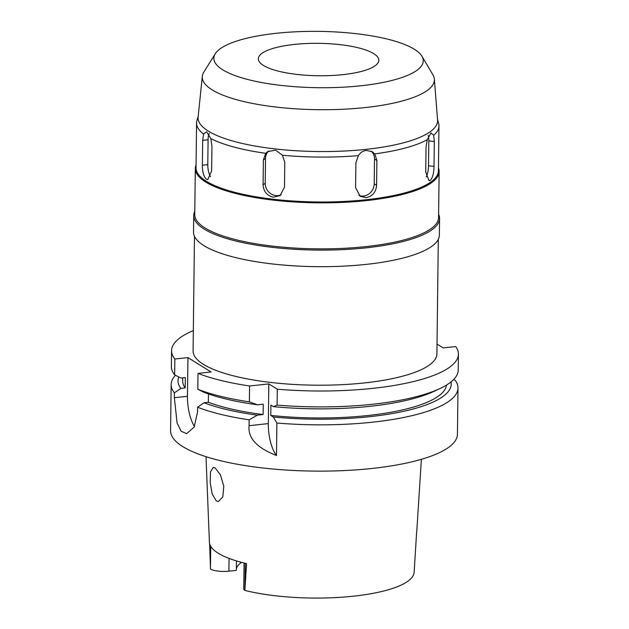 <?xml version="1.0" encoding="UTF-8"?>
<svg xmlns="http://www.w3.org/2000/svg" width="629" height="629" viewBox="0 0 629 629"><rect width="100%" height="100%" fill="white"/><g stroke="black" fill="none" stroke-linecap="round" stroke-linejoin="round"><path stroke-width="0.94" d="M244.06 563.018L243.738 588.909A14.003 3.766 0.7 0 0 244.87 590.419A101.843 27.385 0.7 0 0 353.435 596.19A101.843 27.385 0.7 0 0 414.141 572.288A101.843 27.385 0.7 0 0 414.141 572.248L416.634 532.032A103.989 27.967 0.7 0 0 416.799 530.884L421.391 459.312M245.263 563.317L244.87 590.419M236.355 569.088A76.023 20.442 -179.3 0 1 241.583 562.381M209.599 543.621L210.503 569.08A14.003 3.766 0.7 0 0 228.901 571.179L236.339 570.377L236.449 560.911M206.005 456.678L209.402 542.159A103.274 27.77 0.7 0 0 246.552 563.623L244.948 589.263M216.329 500.951L218.444 501.478L222.855 496.792L223.782 486.186L220.378 474.73L215.165 467.968L213.262 467.41L210.463 471.907L210.212 482.529L212.193 494.064L216.329 500.951M414.141 572.288L414.22 571.093M342.891 74.639A60.242 16.197 0.7 0 0 378.807 60.274A60.242 16.197 0.7 0 0 294.246 44.439A60.242 16.197 0.7 0 0 258.33 58.804A60.242 16.197 0.7 0 0 342.891 74.639M276.296 33.298A104.705 28.156 -179.3 0 1 421.957 56.264A104.705 28.156 -179.3 0 1 360.842 85.78A104.705 28.156 -179.3 0 1 254.36 81.055A104.705 28.156 -179.3 0 1 215.291 53.732A104.705 28.156 -179.3 0 1 276.296 33.298M421.957 56.264L432.933 74.843A116.058 31.214 -179.3 0 1 434.364 79.128A116.058 31.214 -179.3 0 1 365.19 107.559A116.058 31.214 0.7 0 1 202.326 76.29L198.119 117.065A119.769 32.205 0.7 0 0 366.188 149.332A119.769 32.205 -179.3 0 0 437.572 119.99L434.364 79.128M215.291 53.732L203.867 72.044A116.058 31.214 0.7 0 0 202.326 76.29M437.509 119.172L438.657 123.504A121.2 32.598 -179.3 0 1 438.971 125.942A121.2 32.598 -179.3 0 1 433.703 135.282L431.014 132.916L427.233 139.701A121.2 32.598 -179.3 0 1 374.766 153.877L372.352 151.801L366.29 150.41C362.957 150.842 360.315 152.58 358.373 155.638A121.2 32.598 -179.3 0 1 282.445 155.245L275.675 150.15L267.671 151.613L265.737 153.311A121.2 32.598 -179.3 0 1 210.817 138.577L206.564 131.76L203.584 134.087A121.2 32.598 -179.3 0 1 196.578 122.985A121.2 32.598 -179.3 0 1 196.948 120.548L198.206 116.255M427.233 139.701L426.037 147.202L425.731 172.071L429.033 180.696L430.252 180.35C432.61 177.96 433.868 173.313 434.026 166.41L434.332 141.541L433.703 135.282M428.231 135.353A11.471 3.963 -83.4 0 1 428.821 140.904L428.514 165.773A11.471 3.963 -83.4 0 1 426.258 176.906M358.373 155.638L355.904 162.738L355.597 187.607L360.189 196.319L366.18 197.663C372.486 196.287 375.961 192.183 376.598 185.351L376.897 160.481L374.766 153.877M196.578 122.985L196.028 167.88A121.2 32.598 0.7 0 0 366.157 199.739A121.2 32.598 0.7 0 0 438.421 170.844L438.971 125.942M371.134 151.157A11.471 10.095 -58.2 0 1 374.514 159.003L374.208 183.865A11.471 10.095 -58.2 0 1 363.578 196.044A11.471 10.095 -58.2 0 1 358.978 195.415M265.737 153.311L263.386 159.9L263.079 184.761C263.567 191.586 267.018 195.729 273.45 197.184L280.125 195.564L284.481 187.238L284.78 162.368L282.445 155.245M203.584 134.087L202.68 140.346L202.373 165.215C202.396 172.11 203.733 176.765 206.375 179.194L207.774 179.548L211.635 170.962L211.942 146.093L210.817 138.577M210.589 176.733A11.471 4.497 83.9 0 1 207.782 164.633L208.081 139.764A11.471 4.497 83.9 0 1 209.229 133.387M281.21 194.699A11.471 10.316 55.7 0 1 275.777 195.595A11.471 10.316 55.7 0 1 265.218 183.306L265.517 158.437A11.471 10.316 55.7 0 1 268.787 150.952M438.452 167.982A121.924 32.787 -179.3 0 1 439.128 171.544A121.924 32.787 -179.3 0 1 366.44 200.604A121.924 32.787 -179.3 0 1 195.305 168.564A121.924 32.787 -179.3 0 1 196.067 165.018M195.305 168.564L194.746 214.56A121.924 32.787 0.7 0 0 365.874 246.607A121.924 32.787 0.7 0 0 438.57 217.54L439.128 171.544M438.61 214.292A122.922 33.054 -179.3 0 1 439.561 218.522A122.922 33.054 -179.3 0 1 366.267 247.826A122.922 33.054 -179.3 0 1 193.724 215.519A122.922 33.054 -179.3 0 1 194.786 211.313M193.724 215.519L193.528 232.093A122.922 33.054 0.7 0 0 366.07 264.4A122.922 33.054 0.7 0 0 439.356 235.097L439.561 218.522M194.479 236.323L193.079 350.911A121.924 32.787 0.7 0 0 364.207 382.951A121.924 32.787 0.7 0 0 436.903 353.891L438.303 239.303M193.323 330.595A143.436 38.573 -179.3 0 0 171.568 350.644A143.436 38.573 -179.3 0 0 174.838 359.01L187.937 357.602L211.1 371.983L198.001 373.39A143.436 38.573 -179.3 0 0 249.564 385.986L268.803 383.918L277.295 389.194A143.436 38.573 -179.3 0 0 372.895 388.345A143.436 38.573 -179.3 0 0 458.415 354.151L458.219 370.041A143.436 38.573 0.7 0 1 440.103 388.478A143.436 38.573 0.7 0 1 372.698 404.243A143.436 38.573 0.7 0 1 277.098 405.084L277.295 389.194M458.415 354.151A143.436 38.573 -179.3 0 0 455.734 346.563L443.201 347.908L437.021 344.079M451.009 381.913A136.619 36.741 -179.3 0 1 369.773 416.681A136.619 36.741 -179.3 0 1 273.316 416.996L270.777 415.423L270.902 405.06L273.442 406.641L277.098 405.084M273.316 416.996L276.878 423.026L276.485 455.498A28.69 11.236 83.9 0 1 268.316 423.6L268.803 383.918M453.611 379.57L455.317 380.403A143.436 38.573 -179.3 0 1 457.998 387.991A143.436 38.573 -179.3 0 1 372.486 422.185A143.436 38.573 -179.3 0 1 276.878 423.026M171.568 350.644L171.371 366.542A143.436 38.573 0.7 0 0 174.65 374.908L180.979 378.013L185.335 377.542L185.209 387.904L180.845 388.376L174.43 392.85L174.367 397.693L187.466 396.286L187.937 357.602M174.838 359.01L174.65 374.908M194.463 426.509A28.69 11.236 83.9 0 1 187.466 396.286M208.474 393.966L208.372 402.285A131.964 35.483 0.7 0 0 263.126 414.535L263.252 404.18L257.497 404.793A136.619 36.741 0.7 0 1 204.142 392.394L197.813 389.28L198.001 373.39M208.372 402.285L204.008 402.749L197.592 407.23L197.53 412.074L194.133 427.154L186.585 433.664L181.105 431.195L177.079 423.034L174.367 397.693M197.813 389.28A143.436 38.573 0.7 0 0 249.375 401.876L257.497 404.793M249.564 385.986L249.375 401.876M263.126 414.535L257.371 415.156L249.155 419.826L249.084 425.668C247.732 437.973 256.868 447.919 276.485 455.498M249.155 419.826A143.436 38.573 -179.3 0 1 197.592 407.23M174.43 392.85A143.436 38.573 -179.3 0 1 171.151 384.484A143.436 38.573 -179.3 0 1 175.444 375.293M171.151 384.484L170.585 430.771A143.436 38.573 0.7 0 0 371.92 468.471A143.436 38.573 0.7 0 0 457.432 434.277L457.998 387.991M270.777 415.423A131.964 35.483 0.7 0 0 367.894 415.517A131.964 35.483 0.7 0 0 446.511 385.05M273.442 406.641A136.619 36.741 0.7 0 0 369.899 406.326A136.619 36.741 0.7 0 0 434.104 391.309L440.103 388.478M180.845 388.376A136.619 36.741 -179.3 0 1 178.809 376.952M182.709 377.825L182.669 380.836A131.964 35.483 0.7 0 0 185.209 387.904M257.371 415.156A136.619 36.741 -179.3 0 1 204.008 402.749M229.058 558.395L228.901 571.179M210.456 567.853L210.723 546.318M434.332 141.541L428.821 140.904M428.514 165.773L434.026 166.41M376.897 160.481L374.514 159.003M374.208 183.865L376.598 185.351M208.081 139.764L202.68 140.346M202.373 165.215L207.782 164.633M265.517 158.437L263.386 159.9M263.079 184.761L265.218 183.306M249.084 425.668L268.316 423.6"/></g></svg>
